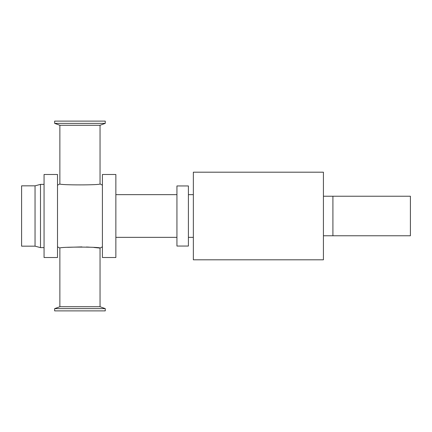 <?xml version="1.0" encoding="UTF-8"?>
<svg xmlns="http://www.w3.org/2000/svg" width="432" height="432" viewBox="0 0 432 432"><rect width="100%" height="100%" fill="white"/><g stroke="black" fill="none" stroke-linecap="round" stroke-linejoin="round"><path stroke-width="0.65" d="M115.857 216L115.857 174.485L102.411 174.485L102.411 257.515L115.857 257.515L115.857 216M44.059 216L44.059 174.485L57.499 174.485L57.499 257.515L44.059 257.515L44.059 216M193.347 216L193.347 172.195L323.422 172.195L323.422 259.805L193.347 259.805L193.347 216M176.936 185.954L176.936 246.046L188.406 246.046L188.406 185.954L176.936 185.954M105.257 123.368L54.653 123.368L54.653 121.111L105.257 121.111L105.257 123.368L100.04 125.264L59.87 125.264L54.653 123.368M105.257 308.632L54.653 308.632L59.87 306.736L100.04 306.736L105.257 308.632L105.257 310.889L54.653 310.889L54.653 308.632M100.04 125.264L100.04 183.913C101.266 185.22 58.66 185.22 59.87 183.913L59.87 125.264M59.87 306.736L59.87 248.087C58.644 246.78 101.25 246.78 100.04 248.087L93.879 247.455M89.338 247.147L86.443 247.012M81.967 246.904L67.57 247.336M44.059 184.372L40.5 184.372L35.041 185.836L35.041 246.164L40.5 247.628L44.059 247.628M35.041 185.836L21.6 185.836L21.6 246.164L35.041 246.164M40.5 184.372L40.5 247.628M332.91 196.231L410.4 196.231L410.4 235.769L332.91 235.769L332.91 196.231L323.422 196.231M115.857 237.352L176.936 237.352M115.857 194.648L176.936 194.648M188.406 237.352L193.347 237.352M188.406 194.648L193.347 194.648M102.411 185.193L100.04 183.913M102.411 246.807L100.04 248.087L100.04 306.736M57.499 246.807L59.87 248.087M57.499 185.193L59.87 183.913M332.91 235.769L323.422 235.769"/></g></svg>
